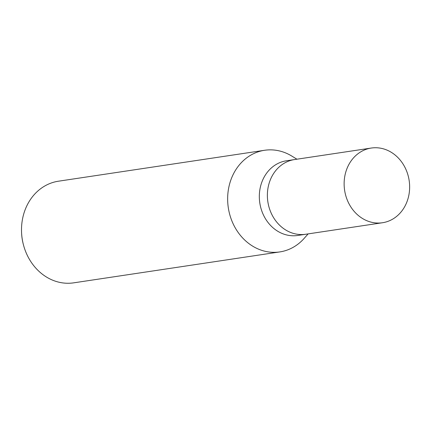 <?xml version="1.0" encoding="UTF-8"?>
<svg xmlns="http://www.w3.org/2000/svg" width="431" height="431" viewBox="0 0 431 431"><rect width="100%" height="100%" fill="white"/><g stroke="black" fill="none" stroke-linecap="round" stroke-linejoin="round"><path stroke-width="0.65" d="M294.702 159.54A37.761 32.637 81.5 0 0 294.529 159.567L286.48 160.774A37.761 32.637 81.5 0 0 259.516 200.604A37.761 32.637 81.5 0 0 293.592 235.779A37.761 32.637 81.5 0 0 297.681 235.466L305.735 234.254A37.761 32.637 81.5 0 0 305.908 234.227M305.735 234.254A37.761 32.637 81.5 0 1 301.646 234.566A37.761 32.637 81.5 0 1 267.565 199.397A37.761 32.637 81.5 0 1 294.529 159.567A37.761 32.637 81.5 0 0 267.565 199.397A37.761 32.637 81.5 0 0 301.646 234.566A37.761 32.637 81.5 0 0 305.735 234.254L382.486 222.741A37.766 32.637 81.5 0 0 409.45 182.911A37.766 32.637 81.5 0 0 375.374 147.736A37.766 32.637 81.5 0 0 371.28 148.048A37.766 32.637 81.5 0 0 344.321 187.884A37.766 32.637 81.5 0 0 378.396 223.053A37.766 32.637 81.5 0 0 382.486 222.741M291.976 156.178A51.386 44.409 81.5 0 0 270.162 149.853A51.386 44.409 81.5 0 0 227.692 201.266A51.386 44.409 81.5 0 0 274.278 252.34A51.386 44.409 81.5 0 0 279.843 251.914A51.386 44.409 81.5 0 0 304.286 238.241M296.932 159.206L291.792 156.065A51.386 44.409 81.5 0 0 270.162 149.853A51.386 44.409 81.5 0 0 264.596 150.279L58.46 181.203A51.386 44.409 81.5 0 0 21.55 232.137A51.386 44.409 81.5 0 0 23.479 244.975A51.386 44.409 81.5 0 0 68.141 283.264A51.386 44.409 81.5 0 0 73.706 282.838L279.843 251.914M264.596 150.279A51.386 44.409 81.5 0 0 227.907 204.483A51.386 44.409 81.5 0 0 274.278 252.34A51.386 44.409 81.5 0 0 304.146 238.402L308.138 233.893M21.55 232.137L21.577 232.762A46.44 40.137 81.5 0 0 23.317 244.366L23.479 244.975M294.529 159.567L371.28 148.048"/></g></svg>
